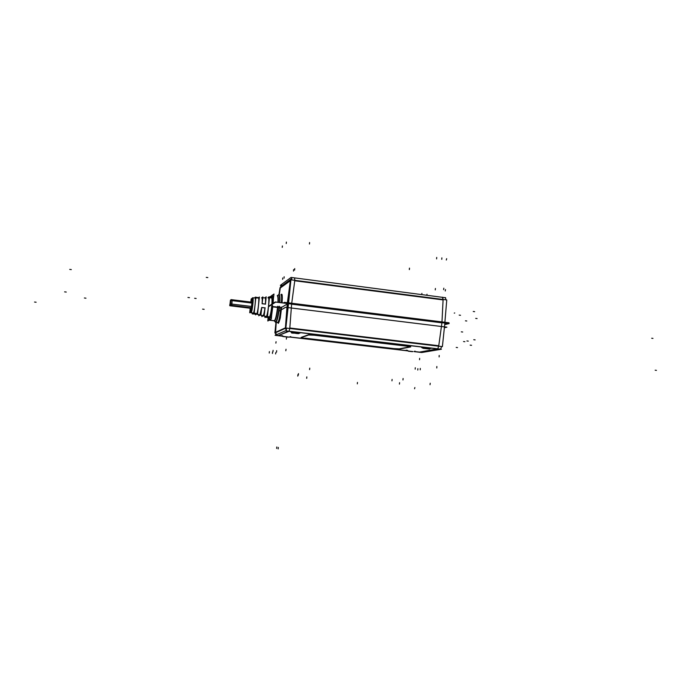 <?xml version="1.0" encoding="UTF-8"?>
<svg xmlns="http://www.w3.org/2000/svg" width="691" height="691" viewBox="0 0 691 691"><rect width="100%" height="100%" fill="white"/><g stroke="black" fill="none" stroke-linecap="round" stroke-linejoin="round"><path stroke-width="1.04" d="M399.286 348.86L410.333 346.727L399.286 348.86M409.245 346.217L410.653 346.64L409.245 346.217M407.422 345.958L313.964 334.919L407.422 345.958M308.842 334.651L312.056 334.729L308.842 334.651M308.687 334.686L301.233 337.372L308.687 334.686M304.766 338.141L393.758 348.575L304.766 338.141M399.225 348.869L394.008 348.601L399.225 348.869M430.519 348.471L429.776 348.67M429.37 348.299L423.393 347.59L429.37 348.299M422.46 347.495L423.125 347.564L422.46 347.495M421.605 347.53L423.065 348.238L421.605 347.53M406.602 350.277L407.966 350.933L406.602 350.277M290.756 336.595L289.762 336.837L290.756 336.595M282.17 335.584L283.198 336.267L282.17 335.584M298.633 332.846L292.31 332.103L298.633 332.846M291.231 331.982L292.025 332.069L291.231 331.982M290.876 331.974L291.956 332.691L290.876 331.974M299.903 333.036L298.866 333.287L299.877 333.019M272.28 306.51L271.002 315.856L272.28 306.51M275.104 321.773L274.249 320.797C275.467 319.95 276.581 315.39 277.583 307.115L277.92 307.141C276.841 315.891 275.683 320.486 274.439 320.926L274.258 320.797C275.45 320.037 276.564 315.476 277.583 307.115L272.781 306.528L271.658 315.182L272.781 306.528L277.92 307.141C276.754 316.435 275.545 320.987 274.31 320.805L274.448 320.935C275.752 320.382 276.936 315.519 278.007 306.346M279.199 307.175L277.92 307.141M281.047 307.4L281.505 307.426L281.047 307.4C280.33 315.986 279.311 321.021 277.989 322.516C279.311 321.021 280.33 315.986 281.047 307.4M276.245 322.369L275.588 332.302L285.426 327.828L287.206 304.066L281.557 307.409L287.206 304.066L285.426 327.828L275.588 332.302L276.245 322.369L275.562 332.742L276.478 334.738L275.536 332.768M287.421 303.997L288.484 303.945L287.421 303.997M291.602 304.178L441.938 322.818L438.759 345.733L289.823 328.009L291.602 304.178L441.938 322.818L438.759 345.733L289.823 328.009L291.602 304.178M277.747 322.559L278.378 322.991L279.129 321.868L278.378 322.991L277.747 322.559M269.792 320.261L270.475 319.51L269.818 320.261L274.258 320.797C275.536 319.803 276.668 314.984 277.661 306.329M269.576 319.752L270.086 319.009L269.576 319.752L268.764 318.015L269.576 319.752M271.865 307.65L271.649 309.732L271.865 307.65M441.972 322.075L291.706 303.418L441.972 322.075M287.516 303.245L288.588 303.185L287.516 303.245M281.591 302.762C281.997 297.778 281.842 295.143 281.125 294.858L281.09 294.85C281.842 295.135 281.997 297.769 281.591 302.762M282.04 302.813C282.464 297.83 282.36 294.988 281.721 294.271L281.272 294.763L282.187 295.705L281.151 294.858M273.144 303.366L273.42 298.357L273.144 303.366M272.133 295.575L271.209 297.363L272.133 295.575L272.815 296.785L272.133 295.575M263.202 315.796L255.834 313.913L259.885 314.949L261.699 307.564L259.885 314.949L255.454 313.869L266.363 316.659L255.523 313.878M262.9 315.778L263.046 315.752C263.694 315.07 264.342 312.453 264.99 307.918L261.742 307.564L264.99 307.918C264.342 312.453 263.694 315.07 263.046 315.752L262.934 315.787M266.113 297.83L261.811 297.856C262.26 298.071 262.364 300.006 262.114 303.677C262.381 299.678 262.243 297.752 261.699 297.899M264.947 297.881C265.534 297.726 265.69 299.79 265.396 304.066L262.148 303.746L265.396 304.1C265.672 300.144 265.56 298.071 265.068 297.83M258.52 297.951L255.8 297.976L258.52 297.951C259.419 298.659 258.045 311.511 256.836 313.714L253.813 312.937L256.836 313.714C258.045 311.511 259.419 298.659 258.52 297.951M255.109 297.985C255.903 298.754 254.634 310.691 253.519 312.859C254.634 310.691 255.903 298.754 255.109 297.985M271.598 297.838L269.43 297.856L271.598 297.838M268.436 297.864C269.637 298.382 267.996 313.904 266.493 316.21C267.996 313.904 269.637 298.382 268.436 297.864M266.89 316.323L269.542 316.996L266.89 316.323M250.66 308.272L250.876 307.737L250.66 308.272L231.105 305.888L250.66 308.272M231.692 305.379L251.343 307.78L251.973 302.2L251.308 307.789L231.675 305.387M230.975 305.888L231.2 305.327L231.001 305.88M231.589 305.362L232.219 299.764L231.589 305.362M414.177 351.624L421.752 352.505L441.411 349.24L285.495 330.799L275.096 335.342L282.809 336.241M407.258 350.812L289.736 337.053M441.592 346.536L440.608 349.145M286.687 328.121L286.022 330.859M285.633 328.19L286.342 330.004M275.407 332.812L276.331 334.798M275.657 333.839L275.709 335.075M444.693 324.632L449.176 323.552L275.268 301.976L268.531 306.372L275.268 301.976L449.176 323.552L444.693 324.632M444.365 327.75L446.896 327.171L285.582 307.296L278.991 311.114L285.582 307.296L446.896 327.171L285.582 307.296L278.991 311.114L285.582 307.296L446.896 327.171L444.365 327.75M288.32 303.625L287.853 308.022L288.302 303.643M285.841 328.018L288.553 303.314L444.892 322.723L442.395 346.632L285.841 328.018M276.003 322.334L275.26 332.881L285.737 328.147L287.456 303.461L288.536 303.461M285.383 328.311L286.661 328.294M280.814 307.15C280.088 316.012 279.043 321.16 277.696 322.585L278.292 323.233C279.691 321.583 280.771 316.21 281.531 307.132M277.54 322.602L278.292 323.233L277.765 322.55L275.821 322.317C277.255 321.013 278.499 315.692 279.561 306.329M279.285 306.294C278.188 315.865 276.927 321.194 275.502 322.274L275.035 321.695M274.845 320.831C276.098 323.742 277.532 319.199 279.138 307.175C277.972 316.668 276.711 321.643 275.363 322.11C276.771 321.514 278.067 316.253 279.224 306.312M275.459 322.274L275.528 322.317C276.97 321.712 278.283 316.374 279.449 306.303M272.591 305.698L270.993 315.917M270.76 316.875L269.231 320.192L268.583 318.119M274.526 320.831L269.231 320.192L267.806 320.995L268.073 317.618M269.24 320.192L271.347 319.026L272.366 306.191M271.736 306.07C270.958 312.876 270.077 316.651 269.11 317.394M275.433 333.027L274.897 332.967L275.968 322.334M398.983 349.171L410.704 346.925M393.732 348.834L399.26 349.119M302.917 338.201L395.736 349.067M301.051 337.614L304.895 338.443M308.817 334.91L301.06 337.7M314.215 335.23L308.618 334.98M409.227 346.45L312.03 334.971M410.385 346.986L407.129 346.2M422.071 347.262L431.106 348.333L422.071 347.262M406.083 350.199L407.405 350.873L406.083 350.199M408.312 351.209L412.311 351.676L408.312 351.209M429.664 348.057L429.569 349.059L423.056 348.29L423.151 347.288M289.399 337.122L287.784 337.104M282.852 336.534L284.571 336.733M290.816 331.749C293.865 333.485 297.052 333.857 300.369 332.881C297.052 333.857 293.865 333.485 290.816 331.749M281.565 335.61L282.878 336.275L281.565 335.61M283.906 336.655L288.13 337.148L283.906 336.655M289.754 336.906L290.617 336.664L289.754 336.906M298.944 332.596L298.832 333.632L291.947 332.82L292.051 331.784M298.469 333.589L296.759 333.58M291.576 332.967L293.407 333.183M281.047 285.409L280.373 285.323L291.084 277.428L445.643 297.752M281.151 285.253L282.515 285.435L281.194 285.236L280.65 286.782M290.678 280.088L291.775 278.508L281.09 286.471M280.166 287.681L281.349 286.091M291.732 279.924L291.654 277.747M445.971 299.842L445.393 297.588M283.37 302.978L284.416 302.338L449.046 322.792L447.008 323.284L449.046 322.792L284.416 302.338L283.37 302.978M448.589 323.526L444.71 324.468L448.589 323.526L275.674 302.079L268.488 306.752L275.674 302.079L448.589 323.526M446.792 327.163L444.373 327.724L446.792 327.163L285.651 307.305L278.983 311.175L285.651 307.305L278.983 311.175L285.651 307.305L446.792 327.163L444.373 327.724L446.792 327.163L285.651 307.305L446.792 327.163M271.459 297.769C272.004 297.994 272.15 300.127 271.909 304.17M280.771 307.789L277.652 307.512M278.257 294.997L278.801 294.565C279.544 294.841 279.795 297.493 279.57 302.511M281.341 302.727C281.747 297.899 281.617 295.247 280.961 294.763L281.358 294.262L280.917 294.746M279.06 294.547L280.01 287.793L290.764 280.019L287.482 303.487M279.985 287.983L278.948 294.521M290.462 280.244L291.775 278.525L290.41 280.278M288.57 303.314L290.911 279.82L446.757 299.946L444.857 322.714M277.842 295.817C279.199 293.278 279.751 295.506 279.51 302.503C279.734 297.242 279.44 294.642 278.611 294.712L277.454 295.627C278.179 295.567 278.456 297.804 278.292 302.347C278.464 297.795 278.179 295.549 277.454 295.627L277.454 295.627M279.846 302.546C280.071 297.743 279.838 295.1 279.155 294.616C279.838 295.126 280.062 297.769 279.846 302.546C280.062 297.769 279.838 295.126 279.164 294.625M279.734 302.528C279.976 297.147 279.674 294.487 278.836 294.539L277.367 295.67M277.246 295.705C277.877 295.921 278.11 298.123 277.955 302.304C278.11 298.123 277.868 295.921 277.238 295.705L277.238 295.705M277.825 307.486L272.479 306.83M271.002 297.346L272.237 295.074L272.85 296.767M272.919 297.709L272.781 303.599M270.302 297.251L270.397 296.577L273.99 294.02L272.72 303.643M272.211 295.826L272.245 295.359M288.536 302.788L288.397 304.118M250.816 307.961L231.433 305.595L250.816 307.961M231.286 305.577L229.801 305.742L230.457 300.162L229.801 305.742L230.457 300.162L229.801 305.742L230.457 300.162L229.801 305.742L230.457 300.162L229.801 305.742L229.714 304.861L229.801 305.742L229.714 304.861L229.801 305.742L231.286 305.577M230.518 301.518L230.457 300.162L230.518 301.518M258.849 314.742L258.736 315.796L261.017 314.353L261.759 307.4M265.119 307.901L261.725 307.478M231.122 300.499L252.094 303.09L231.122 300.499L231.036 299.618L230.379 305.232L230.751 303.928L251.731 306.493L230.751 303.928L251.731 306.493L230.751 303.928L230.379 305.232L231.036 299.618L230.379 305.232L231.036 299.618L230.379 305.232L231.036 299.618L230.379 305.232L231.036 299.618L252.327 302.243L231.036 299.618L252.327 302.243L231.036 299.618L252.327 302.243L231.036 299.618L252.327 302.243L231.036 299.618L231.122 300.499L252.094 303.09L231.122 300.499L231.036 299.618L231.122 300.499M261.595 297.856L262.882 296.897L262.139 303.841M262.131 303.66L265.525 304.075M264.826 297.838L266.216 296.828L265.43 304.213M250.418 312.272L253.398 313.222M256.404 313.982L266.38 316.521M268.177 317.627L268.091 318.404L269.274 317.437M265.802 317.342L265.888 316.53L265.802 317.342L269.326 317.445L265.802 317.342M267.875 297.812L268.402 297.458L267.875 297.812M265.845 316.936L264.886 317.506L265.016 316.314M255.575 314.267L255.515 314.88L256.361 314.103M252.88 313.939L252.958 313.222L252.88 313.939L256.421 314.12L252.88 313.939M254.599 297.899L255.065 297.64L254.599 297.899M252.923 313.533L252.275 313.973L252.37 313.083M251.127 311.779L250.66 312.634L253.39 313.291M251.576 310.034L252.699 299.566M269.827 317.463L266.32 317.039L269.827 317.463M271.865 297.45L269.507 297.156L271.865 297.45L273.031 296.638L270.898 316.789L269.732 317.463M269.032 297.095L268.445 297.026L269.032 297.095M251.308 307.789L230.319 305.102L251.343 307.78M250.194 308.238L249.701 312.773L251.412 311.581L252.906 297.64L251.179 299.013L250.85 302.062M231.269 305.742L231.882 305.206L232.116 299.747M266.432 316.59L267.512 315.951L269.55 296.733L268.454 297.51M253.476 313.161L254.236 312.652L255.895 297.095L255.126 297.7M256.888 314.042L253.355 313.619L256.888 314.042M258.555 297.64L255.877 297.303L258.555 297.64L259.393 297L257.631 313.498L256.793 314.042M255.67 297.277L255.117 297.208L255.67 297.277M261.932 315.528L261.82 316.642L264.264 315.139L265.05 307.745M231.338 305.344L230.734 305.854M446.662 258.659L446.308 260.032M454.738 312.971L454.246 313.109M414.557 388.765L414.868 387.539M477.084 318.568L475.71 318.396L477.084 318.568M466.779 320.995L465.449 320.831L466.779 320.995M464.87 341.7L463.531 341.535L464.87 341.7M475.132 339.886L473.758 339.722L475.132 339.886M421.553 352.384L414.185 351.52L419.523 352.099L437.541 348.903L288.985 331.335L278.283 335.558L282.498 336.102L275.882 335.325M289.745 336.949L406.973 350.674M437.731 348.808L438.707 346.191L437.731 348.808M289.088 331.222L289.762 328.484L289.088 331.222M286.264 330.255L285.426 328.303L286.264 330.255M276.521 334.72L275.588 332.734L276.521 334.72M275.839 322.3C277.186 321.125 278.395 316.098 279.466 307.201C278.395 316.098 277.186 321.125 275.839 322.3L277.765 322.55M428.204 348.903L424.179 348.428L428.204 348.903M423.082 348.014L421.985 347.461L423.082 348.014M423.289 348.324L428.342 348.92L423.289 348.324M408.234 351.037L412.985 351.589L408.234 351.037M415.084 351.166L414.367 351.348M412.855 351.572L409.037 351.132L412.855 351.572M407.984 350.734L406.939 350.207L407.984 350.734M283.69 336.457L288.708 337.044L283.69 336.457M289.754 336.871L290.54 336.672L289.754 336.871M288.406 337.009L284.381 336.534L288.406 337.009M297.45 333.468L293.191 332.967L297.45 333.468M292.431 332.881L297.778 333.511L292.431 332.881M298.866 333.33L299.678 333.131L298.866 333.33M419.178 352.16L438.327 348.929M440.417 349.24L285.919 330.972M288.493 331.214L278.093 335.645M445.462 289.52L445.254 290.989M293.615 269.576L293.494 271.105M291.645 303.643L289.788 328.493M189.446 297.657L187.943 297.476L189.446 297.657M84.388 297.994L85.952 298.184M64.608 291.861L66.25 292.06M427.003 294.228L426.891 295.04M430.035 384.697L430.217 383.229M435.425 288.467L435.261 289.909M443.821 288.19L443.613 289.659M656.45 370.359L655.163 370.203L656.45 370.359M294.737 268.574L294.625 270.095M34.55 302.045L36.131 302.235L34.55 302.045M284.148 276.754L284.053 278.171M421.907 293.373L421.778 294.375M282.723 277.972L282.636 279.389M391.961 380.836L392.099 379.419M309.603 369.633L309.758 368.122M402.965 379.964L403.112 378.487M294.547 278.067L294.798 280.321L294.616 278.05M442.413 297.234L443.104 299.471L441.964 322.3M287.387 302.71L290.358 280.727L280.261 288L279.294 294.625L280.261 288L290.358 280.727L287.387 302.71L290.419 280.278M291.732 303.245L294.755 280.771L443.078 299.911L441.981 321.911L443.078 299.911L294.755 280.771L291.732 303.245M277.324 295.713C278.136 295.273 278.464 297.484 278.292 302.347M272.6 303.72L272.893 297.951L272.6 303.72M439.113 356.936L439.191 355.45M652.978 338.4L651.699 338.245M69.722 269.395L71.303 269.594M441.869 257.873L441.765 259.341M420.223 369.815L420.301 368.407M415.187 369.158L415.274 367.742M417.77 370.056L417.874 368.649M275.614 353.965L275.821 352.531M285.824 350.76L286.031 349.231M436.781 367.983L436.85 366.489M272.418 353.472L272.565 352.03M275.864 343.142L276.072 341.717M419.549 359.735L419.653 358.335M286.333 339.126L286.54 337.605M276.53 352.142L276.685 350.657M286.385 242.075L286.229 243.534M272.936 351.805L273.092 350.328M274.681 320.788L269.395 320.158M282.394 245.961L282.239 247.378M269.24 353.041L269.395 351.598M436.712 257.423L436.6 258.892M278.318 447.414L278.153 448.925L278.318 447.414M276.815 446.982L276.659 448.476L276.815 446.982M202.593 309.136L204.147 309.326M298.305 375.144L298.46 373.624M468.291 341.129L466.9 340.957M309.603 242.532L309.456 244.009M357.316 383.859L357.463 382.434M297.769 376.137L297.925 374.652M306.692 378.348L306.839 376.906M206.264 277.385L207.818 277.583M252.871 297.933C253.839 298.21 252.172 312.375 251.144 312.721C252.172 312.375 253.839 298.21 252.871 297.933M252.008 298.598C253.113 297.406 251.602 311.511 250.583 311.917L250.272 308.246L250.583 311.917C251.602 311.511 253.113 297.406 252.008 298.598L251.006 302.079L252.008 298.598M194.637 298.296L196.14 298.477L194.637 298.296M255.834 313.913L266.363 316.608M457.528 347.59L456.198 347.426M462.676 332.017L461.312 331.844M409.452 268.134L409.314 269.568M399.441 384.11L399.588 382.659M409.521 268.143L409.383 269.576M460.526 315.277L459.195 315.113M474.639 311.658L473.257 311.477M471.547 345.301L470.156 345.137M414.185 351.52L419.523 352.099L437.541 348.903L288.985 331.335L278.283 335.558L282.498 336.102M442.534 297.216L443.104 299.471M279.51 302.503C279.743 297.251 279.44 294.651 278.62 294.703L278.62 294.703M263.133 315.839L266.363 316.659M252.88 297.916L255.039 297.899L252.88 297.916M278.292 323.233L278.309 323.224C278.136 324.39 280.486 318.508 280.425 316.815L281.574 307.167M274.353 320.805L275.528 322.317M280.589 286.834L291.118 279.19M290.445 280.252L291.775 278.525M281.721 294.271C282.282 294.029 282.403 296.88 282.092 302.822M250.626 308.29L229.801 305.742L250.626 308.29M250.626 312.634L253.39 313.343"/></g></svg>
